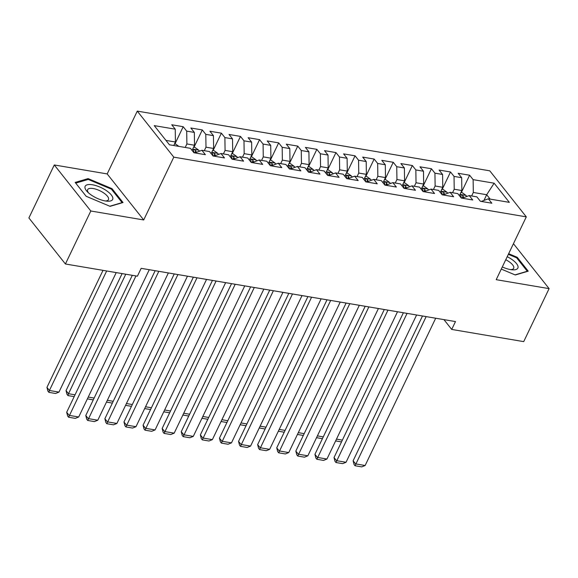 <?xml version="1.0" encoding="UTF-8"?>
<svg xmlns="http://www.w3.org/2000/svg" width="578" height="578" viewBox="0 0 578 578"><rect width="100%" height="100%" fill="white"/><g stroke="black" fill="none" stroke-linecap="round" stroke-linejoin="round"><path stroke-width="0.87" d="M54.289 164.961L90.811 210.999L143.705 219.958L107.183 173.92L54.289 164.961L28.9 217.957L65.415 263.987L137.405 276.183L141.169 268.337L455.478 321.578L451.721 329.431L523.711 341.627L549.1 288.632L513.445 243.685M107.183 173.92L137.275 111.113L489.783 170.828L526.298 216.866L173.797 157.151L137.275 111.113M483.952 200.436L486.683 194.735L494.139 183.197L473.129 179.642L469.625 175.221L458.173 173.284L461.678 177.699L454.033 176.406L450.529 171.991L439.078 170.048L442.582 174.462L434.938 173.169L431.434 168.754L419.982 166.811L423.486 171.233L415.842 169.939L412.345 165.518L400.886 163.581L404.39 167.996L396.746 166.702L393.25 162.288L381.791 160.344L385.295 164.759L377.658 163.466L374.154 159.051L362.695 157.108L366.199 161.529L358.562 160.229L355.058 155.814L343.599 153.878L347.103 158.293L339.467 156.999L335.963 152.578L324.504 150.641L328.008 155.056L320.371 153.762L316.867 149.348L305.408 147.404L308.912 151.819L301.275 150.526L297.771 146.111L286.312 144.168L289.816 148.589L282.18 147.296L278.675 142.874L267.217 140.938L270.721 145.353L263.084 144.059L259.58 139.645L248.121 137.701L251.625 142.116L243.988 140.822L240.484 136.408L229.025 134.464L232.529 138.886L224.893 137.586L221.388 133.171L209.93 131.235L213.434 135.649L205.797 134.356L202.293 129.934L190.834 127.998L194.338 132.413L186.701 131.119L183.197 126.705L171.738 124.761L175.242 129.176L175.43 142.007L165.965 140.403M494.139 183.197L509.334 202.358L488.331 198.803L481.279 201.433M175.242 129.176L154.239 125.621L169.433 144.782L190.444 148.336L193.948 152.758L205.4 154.694L201.895 150.28L209.539 151.573L213.044 155.988L224.495 157.931L220.991 153.517L228.635 154.81L232.139 159.225L243.591 161.168L240.087 156.746L247.731 158.04L251.235 162.461L262.687 164.398L259.182 159.983L266.826 161.276L270.331 165.698L281.782 167.634L278.278 163.22L285.922 164.513L289.426 168.928L300.878 170.871L297.374 166.457L305.018 167.75L308.515 172.165L319.974 174.108L316.469 169.686L324.114 170.98L327.61 175.401L339.069 177.338L335.565 172.923L343.202 174.216L346.706 178.631L358.165 180.574L354.661 176.16L362.298 177.453L365.802 181.868L377.261 183.811L373.756 179.39L381.393 180.69L384.897 185.105L396.356 187.041L392.852 182.626L400.489 183.92L403.993 188.341L415.452 190.278L411.948 185.863L419.585 187.156L423.089 191.571L434.548 193.514L431.044 189.1L438.68 190.393L442.184 194.808L453.643 196.751L450.139 192.329L457.776 193.623L461.28 198.044L472.739 199.981L469.235 195.566L476.872 196.86L480.376 201.274L491.835 203.218L488.331 198.803M185.206 147.455L186.889 143.944L194.526 145.244L192.062 150.381M186.701 131.119L186.889 143.944M194.338 132.413L194.526 145.244M204.301 150.685L205.985 147.18L213.622 148.474L211.158 153.618M205.797 134.356L205.985 147.18M213.434 135.649L213.622 148.474M201.895 150.28L194.851 152.91M223.397 153.921L225.08 150.417L232.717 151.711L230.254 156.848M224.893 137.586L225.08 150.417M232.529 138.886L232.717 151.711M220.991 153.517L213.939 156.147M242.493 157.158L244.169 153.654L251.813 154.947L249.349 160.084M243.988 140.822L244.169 153.654M251.625 142.116L251.813 154.947M240.087 156.746L233.035 159.376M261.588 160.388L263.265 156.884L270.909 158.177L268.445 163.321M263.084 144.059L263.265 156.884M270.721 145.353L270.909 158.177M259.182 159.983L252.131 162.613M280.684 163.625L282.36 160.12L290.004 161.414L287.541 166.558M282.18 147.296L282.36 160.12M289.816 148.589L290.004 161.414M278.278 163.22L271.226 165.85M299.78 166.861L301.456 163.357L309.1 164.651L306.636 169.787M301.275 150.526L301.456 163.357M308.912 151.819L309.1 164.651M297.374 166.457L290.322 169.079M318.875 170.098L320.552 166.587L328.196 167.887L325.732 173.024M320.371 153.762L320.552 166.587M328.008 155.056L328.196 167.887M316.469 169.686L309.418 172.316M337.971 173.328L339.647 169.824L347.291 171.117L344.828 176.261M339.467 156.999L339.647 169.824M347.103 158.293L347.291 171.117M335.565 172.923L328.514 175.553M357.067 176.565L358.743 173.06L366.387 174.354L363.923 179.491M358.562 160.229L358.743 173.06M366.199 161.529L366.387 174.354M354.661 176.16L347.609 178.79M376.162 179.801L377.839 176.297L385.483 177.591L383.019 182.727M377.658 163.466L377.839 176.297M385.295 164.759L385.483 177.591M373.756 179.39L366.705 182.019M395.258 183.031L396.934 179.527L404.571 180.82L402.115 185.964M396.746 166.702L396.934 179.527M404.39 167.996L404.571 180.82M392.852 182.626L385.801 185.256M414.354 186.268L416.03 182.764L423.667 184.057L421.21 189.201M415.842 169.939L416.03 182.764M423.486 171.233L423.667 184.057M411.948 185.863L404.896 188.493M433.449 189.505L435.126 186L442.762 187.294L440.306 192.431M434.938 173.169L435.126 186M442.582 174.462L442.762 187.294M431.044 189.1L423.992 191.723M452.545 192.741L454.221 189.237L461.858 190.53L459.402 195.667M454.033 176.406L454.221 189.237M461.678 177.699L461.858 190.53M450.139 192.329L443.088 194.959M471.641 195.971L473.317 192.467L486.683 194.735L490.158 199.114M473.129 179.642L473.317 192.467M469.235 195.566L462.183 198.196M90.811 210.999L65.415 263.987M526.298 216.866L496.206 279.673L549.1 288.632M143.705 219.958L173.797 157.151M443.94 319.62L451.721 329.431M173.747 145.512L175.43 142.007M501.278 269.088L515.294 274.984L528.227 271.169L517.223 257.304L508.647 253.699M123.02 202.531L112.016 188.666L88.094 178.609L75.169 182.424L86.165 196.289L110.087 206.339L123.02 202.531M469.625 175.221L461.338 192.525M450.529 171.991L442.242 189.288M431.434 168.754L423.147 186.051M412.345 165.518L404.051 182.821M393.25 162.288L384.955 179.585M374.154 159.051L365.86 176.348M355.058 155.814L346.764 173.118M335.963 152.578L327.668 169.881M316.867 149.348L308.573 166.645M297.771 146.111L289.477 163.408M278.675 142.874L270.381 160.178M259.58 139.645L251.286 156.941M240.484 136.408L232.197 153.705M221.388 133.171L213.101 150.475M202.293 129.934L194.006 147.238M183.197 126.705L174.91 144.001M516.855 258.091L517.223 257.304M111.648 189.447L112.016 188.666M87.61 179.621L88.094 178.609M435.696 318.225L365.137 465.507L355.586 463.888L353.122 460.782L354.068 464.51L355.058 465.752L426.152 316.607M422.489 315.993L353.122 460.782M365.137 465.507L361.741 466.887L355.058 465.752M460.941 192.452L462.212 192.669L466.092 195.487A6.221 3.511 99.6 0 1 466.663 196.527M463.477 197.712A6.221 3.511 -80.4 0 0 463.086 196.043C461.721 194.634 460.955 194.504 460.796 195.653A6.221 3.511 99.6 0 1 461.237 197.979M460.753 195.068L460.796 195.653M336.49 439.114L342.378 440.111M341.511 441.917L335.623 440.92M416.608 314.988L346.041 462.27L336.49 460.659L334.026 457.545L334.973 461.273L335.963 462.516L407.057 313.377M403.393 312.756L334.026 457.545M346.041 462.27L342.646 463.65L335.963 462.516M397.512 311.759L326.946 459.04L317.394 457.422L314.931 454.308L315.877 458.036L316.867 459.279L387.961 310.14M384.298 309.519L314.931 454.308M326.946 459.04L323.55 460.413L316.867 459.279M441.845 189.223L443.116 189.44L446.996 192.25A6.221 3.511 99.6 0 1 447.567 193.29M444.381 194.483A6.221 3.511 -80.4 0 0 443.991 192.806C442.625 191.397 441.859 191.267 441.7 192.423A6.221 3.511 99.6 0 1 442.141 194.75M441.657 191.838L441.7 192.423M317.394 435.884L323.283 436.881M322.416 438.68L316.527 437.683M422.749 185.986L424.021 186.203L427.901 189.013A6.221 3.511 99.6 0 1 428.471 190.054M425.285 191.246A6.221 3.511 -80.4 0 0 424.895 189.577C423.53 188.168 422.764 188.038 422.605 189.187A6.221 3.511 99.6 0 1 423.045 191.513M422.561 188.601L422.605 189.187M298.299 432.647L304.187 433.645M303.32 435.451L297.432 434.454M502.296 266.949A15.252 5.701 25.6 0 0 512.245 269.818A15.252 5.701 25.6 0 0 511.653 259.284A15.252 5.701 25.6 0 0 507.217 256.69M510.656 269.623A11.546 4.313 25.6 0 0 513.669 268.286A11.546 4.313 25.6 0 0 508.965 261.617A11.546 4.313 25.6 0 0 505.764 259.724M508.344 254.334L516.638 257.817L527.295 271.248L515.027 274.868M91.36 195.089A15.252 5.701 25.6 0 0 107.038 201.173A15.252 5.701 25.6 0 0 106.446 190.646A15.252 5.701 25.6 0 0 88.904 184.534A15.252 5.701 25.6 0 0 87.329 191.73A15.252 5.701 25.6 0 0 91.36 195.089M105.449 200.978A11.546 4.313 25.6 0 0 108.462 199.648A11.546 4.313 25.6 0 0 103.758 192.973A11.546 4.313 25.6 0 0 87.632 189.671A11.546 4.313 25.6 0 0 88.477 192.842M75.725 183.125L88.246 179.433L111.431 189.179L122.088 202.611L109.82 206.223M378.417 308.522L307.85 455.804L298.299 454.185L295.835 451.078L296.781 454.807L297.771 456.049L368.865 306.904M365.202 306.282L295.835 451.078M307.85 455.804L304.454 457.176L297.771 456.049M359.321 305.285L288.754 452.567L279.203 450.948L276.739 447.842L277.686 451.57L278.675 452.812L349.769 303.667M346.106 303.053L276.739 447.842M288.754 452.567L285.359 453.947L278.675 452.812M403.654 182.749L404.925 182.966L408.805 185.776A6.221 3.511 99.6 0 1 409.376 186.824M406.19 188.009A6.221 3.511 -80.4 0 0 405.799 186.34C404.434 184.931 403.668 184.801 403.509 185.95A6.221 3.511 99.6 0 1 403.95 188.276M403.466 185.365L403.509 185.95M279.203 429.411L285.091 430.408M284.224 432.214L278.336 431.217M384.558 179.52L385.829 179.729L389.709 182.547A6.221 3.511 99.6 0 1 390.28 183.587M387.094 184.772A6.221 3.511 -80.4 0 0 386.704 183.103C385.338 181.694 384.572 181.564 384.413 182.72A6.221 3.511 99.6 0 1 384.854 185.047M384.377 182.128L384.413 182.72M260.107 426.174L265.996 427.171M265.129 428.977L259.24 427.98M340.225 302.056L269.659 449.337L260.107 447.719L257.644 444.605L258.59 448.333L259.58 449.576L330.674 300.437M327.011 299.816L257.644 444.605M269.659 449.337L266.263 450.71L259.58 449.576M365.462 176.283L366.734 176.5L370.614 179.31A6.221 3.511 99.6 0 1 371.184 180.35M367.998 181.543A6.221 3.511 -80.4 0 0 367.608 179.874C366.242 178.458 365.477 178.335 365.318 179.483A6.221 3.511 99.6 0 1 365.758 181.81M365.282 178.898L365.318 179.483M241.012 422.944L246.9 423.941M246.033 425.748L240.145 424.743M321.13 298.819L250.563 446.1L241.012 444.482L238.548 441.375L239.494 445.096L240.484 446.346L311.578 297.2M307.915 296.579L238.548 441.375M250.563 446.1L247.167 447.473L240.484 446.346M346.366 173.046L347.638 173.263L351.518 176.073A6.221 3.511 99.6 0 1 352.089 177.114M348.902 178.306A6.221 3.511 -80.4 0 0 348.512 176.637C347.147 175.228 346.381 175.098 346.222 176.247A6.221 3.511 99.6 0 1 346.663 178.573M346.186 175.661L346.222 176.247M221.916 419.707L227.804 420.705M226.937 422.511L221.049 421.514M302.034 295.582L231.467 442.864L221.916 441.245L219.452 438.138L220.399 441.867L221.388 443.109L292.482 293.964M288.827 293.349L219.452 438.138M231.467 442.864L228.072 444.244L221.388 443.109M282.938 292.345L212.372 439.627L202.82 438.016L200.356 434.902L201.303 438.63L202.293 439.872L273.387 290.734M269.731 290.113L200.356 434.902M212.372 439.627L208.976 441.007L202.293 439.872M263.843 289.116L193.276 436.397L183.725 434.779L181.261 431.665L182.207 435.393L183.197 436.636L254.291 287.497M250.635 286.876L181.261 431.665M193.276 436.397L189.88 437.77L183.197 436.636M244.747 285.879L174.18 433.16L164.629 431.542L162.165 428.435L163.112 432.163L164.101 433.406L235.195 284.26M231.54 283.639L162.165 428.435M174.18 433.16L170.785 434.533L164.101 433.406M225.651 282.642L155.085 429.924L145.533 428.305L143.069 425.198L144.016 428.927L145.006 430.169L216.1 281.024M212.444 280.409L143.069 425.198M155.085 429.924L151.689 431.304L145.006 430.169M206.556 279.412L135.989 426.694L126.438 425.076L123.974 421.962L124.92 425.69L125.91 426.932L197.004 277.794M193.348 277.173L123.974 421.962M135.989 426.694L132.593 428.067L125.91 426.932M187.46 276.176L116.893 423.457L107.342 421.839L104.878 418.732L105.825 422.453L106.814 423.703L177.908 274.557M174.253 273.936L104.878 418.732M116.893 423.457L113.498 424.83L106.814 423.703M327.271 169.809L328.542 170.026L332.422 172.844A6.221 3.511 99.6 0 1 333 173.884M329.807 175.069A6.221 3.511 -80.4 0 0 329.417 173.4C328.051 171.991 327.285 171.861 327.126 173.01A6.221 3.511 99.6 0 1 327.567 175.336M327.09 172.425L327.126 173.01M202.82 416.471L208.709 417.468M207.842 419.274L201.953 418.277M308.175 166.58L309.447 166.796L313.327 169.607A6.221 3.511 99.6 0 1 313.905 170.647M310.711 171.839A6.221 3.511 -80.4 0 0 310.321 170.163C308.955 168.754 308.19 168.624 308.031 169.78A6.221 3.511 99.6 0 1 308.471 172.107M307.995 169.195L308.031 169.78M183.725 413.241L189.613 414.238M188.746 416.037L182.858 415.04M289.079 163.343L290.351 163.56L294.231 166.37A6.221 3.511 99.6 0 1 294.809 167.41M291.615 168.603A6.221 3.511 -80.4 0 0 291.225 166.934C289.86 165.525 289.094 165.395 288.935 166.543A6.221 3.511 99.6 0 1 289.376 168.87M288.899 165.958L288.935 166.543M164.629 410.004L170.517 411.001M169.65 412.808L163.762 411.811M269.984 160.106L271.255 160.323L275.135 163.133A6.221 3.511 99.6 0 1 275.713 164.174M272.52 165.366A6.221 3.511 -80.4 0 0 272.137 163.697C270.764 162.288 269.998 162.158 269.839 163.307A6.221 3.511 99.6 0 1 270.28 165.633M269.803 162.721L269.839 163.307M145.533 406.768L151.422 407.765M150.555 409.571L144.666 408.574M250.888 156.876L252.16 157.086L256.04 159.904A6.221 3.511 99.6 0 1 256.618 160.944M253.424 162.129A6.221 3.511 -80.4 0 0 253.041 160.46C251.668 159.051 250.903 158.921 250.744 160.077A6.221 3.511 99.6 0 1 251.184 162.404M250.708 159.485L250.744 160.077M126.438 403.531L132.326 404.528M131.459 406.334L125.571 405.337M231.792 153.64L233.064 153.856L236.944 156.667A6.221 3.511 99.6 0 1 237.522 157.707M234.328 158.899A6.221 3.511 -80.4 0 0 233.946 157.23C232.573 155.814 231.807 155.692 231.648 156.84A6.221 3.511 99.6 0 1 232.089 159.167M231.612 156.255L231.648 156.84M107.342 400.301L113.23 401.298M112.363 403.097L106.475 402.1M212.697 150.403L213.968 150.62L217.848 153.43A6.221 3.511 99.6 0 1 218.426 154.471M215.233 155.663A6.221 3.511 -80.4 0 0 214.85 153.994C213.477 152.585 212.711 152.455 212.552 153.603A6.221 3.511 99.6 0 1 212.993 155.93M212.516 153.018L212.552 153.603M88.246 397.064L94.135 398.061M93.268 399.868L87.379 398.871M168.364 272.939L97.798 420.22L88.246 418.602L85.782 415.495L86.729 419.223L87.719 420.466L158.813 271.32M155.157 270.699L85.782 415.495M97.798 420.22L94.402 421.6L87.719 420.466M122.11 273.589L66.044 390.612L68.507 393.719L125.766 274.21M193.601 147.166L194.873 147.383L198.753 150.201A6.221 3.511 99.6 0 1 199.331 151.241M196.137 152.426A6.221 3.511 -80.4 0 0 195.754 150.757C194.381 149.348 193.616 149.218 193.457 150.367A6.221 3.511 99.6 0 1 193.897 152.693M193.42 149.781L193.457 150.367M74.172 396.631L67.98 395.583L68.507 393.719L75.039 394.825M67.98 395.583L66.99 394.34L66.044 390.612M149.268 269.702L78.702 416.984L69.15 415.372L66.687 412.259L67.633 415.987L68.623 417.229L135.96 275.937M132.297 275.316L66.687 412.259M78.702 416.984L75.306 418.364L68.623 417.229M103.014 270.36L46.948 387.376L49.412 390.49L106.67 270.981M116.221 272.592L58.963 392.101L55.567 393.481L48.884 392.346L47.895 391.104L46.948 387.376M178.848 146.379L175.777 144.153L174.505 143.936M48.884 392.346L49.412 390.49L58.963 392.101M465.998 195.415L460.009 194.396M462.068 198.175L463.086 196.043M446.902 192.178L440.913 191.166M442.972 194.938L443.991 192.806M427.807 188.941L421.817 187.929M423.876 191.708L424.895 189.577M408.711 185.711L402.721 184.693M404.781 188.471L405.799 186.34M389.615 182.475L383.626 181.456M385.685 185.235L386.704 183.103M370.52 179.238L364.53 178.226M366.589 182.005L367.608 179.874M351.424 176.001L345.434 174.989M347.494 178.768L348.512 176.637M332.328 172.771L326.339 171.753M328.398 175.531L329.417 173.4M313.233 169.535L307.243 168.523M309.302 172.295L310.321 170.163M294.137 166.298L288.147 165.286M290.207 169.065L291.225 166.934M275.041 163.068L269.052 162.05M271.111 165.828L272.137 163.697M255.946 159.831L249.956 158.813M252.015 162.591L253.041 160.46M236.85 156.595L230.86 155.583M232.92 159.362L233.946 157.23M217.754 153.358L211.765 152.346M213.824 156.125L214.85 153.994M198.659 150.128L192.669 149.11M194.728 152.888L195.754 150.757"/></g></svg>
